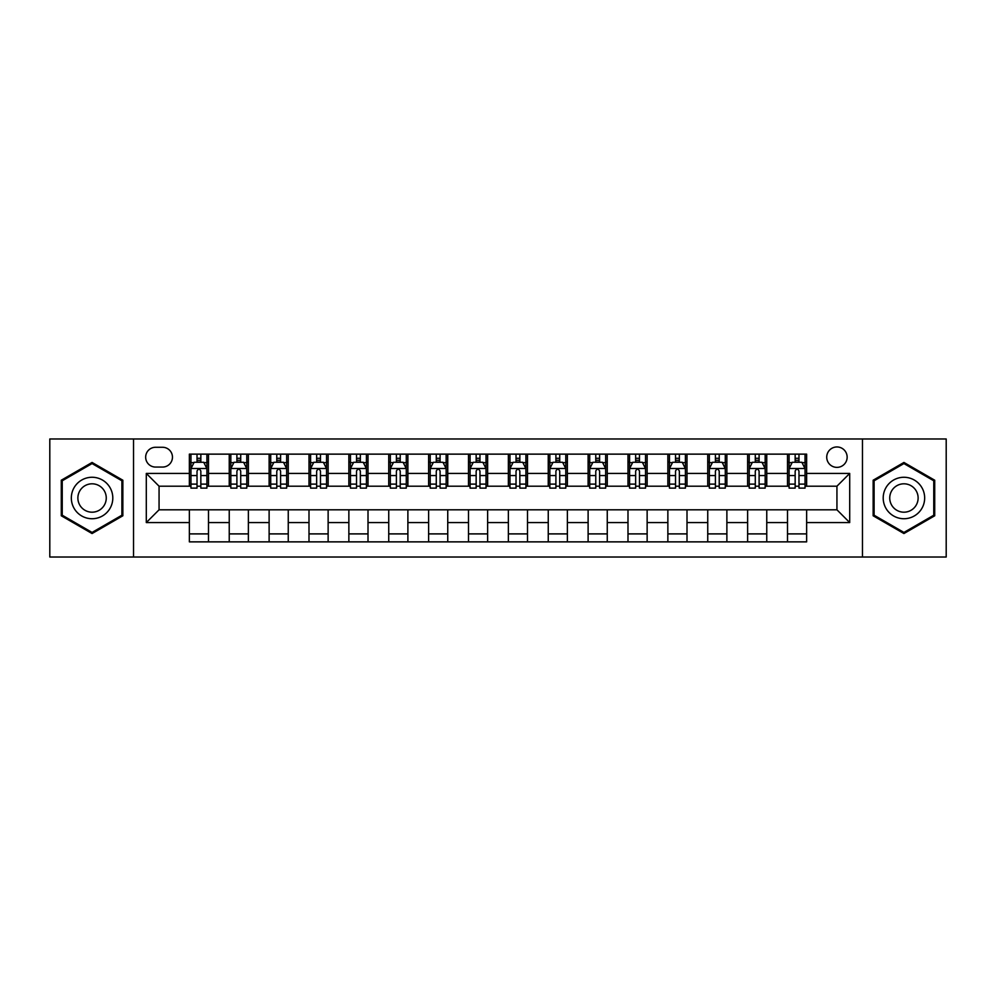 <?xml version="1.0" encoding="UTF-8"?>
<svg xmlns="http://www.w3.org/2000/svg" width="996" height="996" viewBox="0 0 996 996"><rect width="100%" height="100%" fill="white"/><g stroke="black" fill="none" stroke-linecap="round" stroke-linejoin="round"><path stroke-width="1.49" d="M836.939 446.955A10.209 10.209 0 0 0 826.73 457.164A10.209 10.209 0 0 0 836.939 467.373A10.209 10.209 0 0 0 847.148 457.164A10.209 10.209 0 0 0 836.939 446.955M862.461 557.013L946.2 557.013L946.2 438.987L862.461 438.987L862.461 557.013L133.539 557.013L133.539 438.987L49.8 438.987L49.8 557.013L133.539 557.013M155.55 467.062L162.572 467.062A9.885 9.885 0 0 0 172.457 457.164A9.885 9.885 0 0 0 162.572 447.279L155.55 447.279A9.885 9.885 0 0 0 145.665 457.164A9.885 9.885 0 0 0 155.55 467.062M862.461 438.987L133.539 438.987M189.365 522.564L146.3 522.564L146.3 473.436L189.365 473.436L189.365 486.197L159.061 486.197L159.061 509.803L189.365 509.803L189.365 541.861L806.636 541.861L806.636 509.803L836.939 509.803L836.939 486.197L806.636 486.197L806.636 473.436L849.7 473.436L849.7 522.564L806.636 522.564M806.636 473.436L806.636 454.139L189.365 454.139L189.365 473.436M787.5 454.139L787.5 486.197L789.093 486.197M795.157 486.197L798.979 486.197M805.042 486.197L806.636 486.197M787.5 486.197L765.165 486.197M747.623 454.139L747.623 486.197L749.216 486.197M755.279 486.197L759.101 486.197M747.623 486.197L725.287 486.197M707.745 454.139L707.745 486.197L709.339 486.197M715.402 486.197L719.224 486.197M707.745 486.197L685.41 486.197M667.868 454.139L667.868 486.197L669.461 486.197M675.525 486.197L679.359 486.197M667.868 486.197L645.545 486.197M627.99 454.139L627.99 486.197L629.584 486.197M635.647 486.197L639.482 486.197M627.99 486.197L605.668 486.197M588.113 454.139L588.113 486.197L589.719 486.197M595.77 486.197L599.604 486.197M588.113 486.197L565.79 486.197M548.248 454.139L548.248 486.197L549.842 486.197M555.905 486.197L559.727 486.197M548.248 486.197L525.913 486.197M508.371 454.139L508.371 486.197L509.964 486.197M516.028 486.197L519.85 486.197M508.371 486.197L486.036 486.197M468.494 454.139L468.494 486.197L470.087 486.197M476.15 486.197L479.972 486.197M468.494 486.197L446.158 486.197M428.616 454.139L428.616 486.197L430.21 486.197M436.273 486.197L440.095 486.197M428.616 486.197L406.281 486.197M388.739 454.139L388.739 486.197L390.332 486.197M396.396 486.197L400.23 486.197M388.739 486.197L366.416 486.197M348.861 454.139L348.861 486.197L350.455 486.197M356.518 486.197L360.353 486.197M348.861 486.197L326.539 486.197M308.997 454.139L308.997 486.197L310.59 486.197M316.641 486.197L320.475 486.197M308.997 486.197L286.661 486.197M269.119 454.139L269.119 486.197L270.713 486.197M276.776 486.197L280.598 486.197M269.119 486.197L246.784 486.197M229.242 454.139L229.242 486.197L230.835 486.197M236.899 486.197L240.721 486.197M229.242 486.197L206.907 486.197M189.365 486.197L190.958 486.197M197.021 486.197L200.843 486.197M189.365 509.803L208.5 509.803L208.5 541.861M806.636 509.803L208.5 509.803M208.5 454.139L208.5 486.197M189.365 462.107L190.958 462.107M197.021 462.107L200.843 462.107M206.907 462.107L208.5 462.107M189.365 533.893L208.5 533.893M229.242 509.803L229.242 541.861M248.378 454.139L248.378 486.197M229.242 462.107L230.835 462.107M236.899 462.107L240.721 462.107M246.784 462.107L248.378 462.107M248.378 509.803L248.378 541.861M229.242 533.893L248.378 533.893M269.119 509.803L269.119 541.861M288.255 509.803L288.255 541.861M269.119 533.893L288.255 533.893M288.255 454.139L288.255 486.197M269.119 462.107L270.713 462.107M276.776 462.107L280.598 462.107M286.661 462.107L288.255 462.107M308.997 509.803L308.997 541.861M328.132 509.803L328.132 541.861M308.997 533.893L328.132 533.893M328.132 454.139L328.132 486.197M308.997 462.107L310.59 462.107M316.641 462.107L320.475 462.107M326.539 462.107L328.132 462.107M348.861 509.803L348.861 541.861M368.01 509.803L368.01 541.861M348.861 533.893L368.01 533.893M368.01 454.139L368.01 486.197M348.861 462.107L350.455 462.107M356.518 462.107L360.353 462.107M366.416 462.107L368.01 462.107M388.739 509.803L388.739 541.861M407.887 509.803L407.887 541.861M388.739 533.893L407.887 533.893M407.887 454.139L407.887 486.197M388.739 462.107L390.332 462.107M396.396 462.107L400.23 462.107M406.281 462.107L407.887 462.107M428.616 509.803L428.616 541.861M447.752 509.803L447.752 541.861M428.616 533.893L447.752 533.893M447.752 454.139L447.752 486.197M428.616 462.107L430.21 462.107M436.273 462.107L440.095 462.107M446.158 462.107L447.752 462.107M468.494 509.803L468.494 541.861M487.629 509.803L487.629 541.861M468.494 533.893L487.629 533.893M487.629 454.139L487.629 486.197M468.494 462.107L470.087 462.107M476.15 462.107L479.972 462.107M486.036 462.107L487.629 462.107M508.371 509.803L508.371 541.861M527.507 509.803L527.507 541.861M508.371 533.893L527.507 533.893M527.507 454.139L527.507 486.197M508.371 462.107L509.964 462.107M516.028 462.107L519.85 462.107M525.913 462.107L527.507 462.107M548.248 509.803L548.248 541.861M567.384 509.803L567.384 541.861M548.248 533.893L567.384 533.893M567.384 454.139L567.384 486.197M548.248 462.107L549.842 462.107M555.905 462.107L559.727 462.107M565.79 462.107L567.384 462.107M588.113 509.803L588.113 541.861M607.261 509.803L607.261 541.861M588.113 533.893L607.261 533.893M607.261 454.139L607.261 486.197M588.113 462.107L589.719 462.107M595.77 462.107L599.604 462.107M605.668 462.107L607.261 462.107M627.99 509.803L627.99 541.861M647.139 509.803L647.139 541.861M627.99 533.893L647.139 533.893M647.139 454.139L647.139 486.197M627.99 462.107L629.584 462.107M635.647 462.107L639.482 462.107M645.545 462.107L647.139 462.107M667.868 509.803L667.868 541.861M687.003 509.803L687.003 541.861M667.868 533.893L687.003 533.893M687.003 454.139L687.003 486.197M667.868 462.107L669.461 462.107M675.525 462.107L679.359 462.107M685.41 462.107L687.003 462.107M707.745 509.803L707.745 541.861M726.881 509.803L726.881 541.861M707.745 533.893L726.881 533.893M726.881 454.139L726.881 486.197M707.745 462.107L709.339 462.107M715.402 462.107L719.224 462.107M725.287 462.107L726.881 462.107M747.623 509.803L747.623 541.861M766.758 509.803L766.758 541.861M747.623 533.893L766.758 533.893M766.758 454.139L766.758 486.197M747.623 462.107L749.216 462.107M755.279 462.107L759.101 462.107M765.165 462.107L766.758 462.107M787.5 509.803L787.5 541.861M787.5 533.893L806.636 533.893M787.5 462.107L789.093 462.107M795.157 462.107L798.979 462.107M805.042 462.107L806.636 462.107M159.061 486.197L146.3 473.436M159.061 509.803L146.3 522.564M849.7 473.436L836.939 486.197M849.7 522.564L836.939 509.803M92.068 533.545L122.857 515.779L122.857 480.221L92.068 462.455L61.279 480.221L61.279 515.779L92.068 533.545M934.721 480.221L903.932 462.455L873.143 480.221L873.143 515.779L903.932 533.545L934.721 515.779L934.721 480.221M200.843 458.285L197.021 458.285M206.907 484.106L200.843 484.106L200.843 488.115L206.907 488.115L206.907 468.655L203.719 462.269L194.145 462.269L190.958 468.655L190.958 488.115L197.021 488.115L197.021 484.106L190.958 484.106M190.958 468.655L190.958 454.139M206.907 468.655L206.907 454.139M197.021 462.269L197.021 454.139M200.843 454.139L200.843 462.269M200.843 484.106L200.843 471.046C199.574 468.581 198.304 468.581 197.021 471.046L197.021 484.106M240.721 458.285L236.899 458.285M246.784 484.106L240.721 484.106L240.721 488.115L246.784 488.115L246.784 468.655L243.597 462.269L234.023 462.269L230.835 468.655L230.835 488.115L236.899 488.115L236.899 484.106L230.835 484.106M230.835 468.655L230.835 454.139M246.784 468.655L246.784 454.139M236.899 462.269L236.899 454.139M240.721 454.139L240.721 462.269M240.721 484.106L240.721 471.046C239.451 468.581 238.169 468.581 236.899 471.046L236.899 484.106M280.598 458.285L276.776 458.285M286.661 484.106L280.598 484.106L280.598 488.115L286.661 488.115L286.661 468.655L283.474 462.269L273.9 462.269L270.713 468.655L270.713 488.115L276.776 488.115L276.776 484.106L270.713 484.106M270.713 468.655L270.713 454.139M286.661 468.655L286.661 454.139M276.776 462.269L276.776 454.139M280.598 454.139L280.598 462.269M280.598 484.106L280.598 471.046C279.328 468.581 278.046 468.581 276.776 471.046L276.776 484.106M320.475 458.285L316.641 458.285M326.539 484.106L320.475 484.106L320.475 488.115L326.539 488.115L326.539 468.655L323.351 462.269L313.777 462.269L310.59 468.655L310.59 488.115L316.641 488.115L316.641 484.106L310.59 484.106M310.59 468.655L310.59 454.139M326.539 468.655L326.539 454.139M316.641 462.269L316.641 454.139M320.475 454.139L320.475 462.269M320.475 484.106L320.475 471.046C319.206 468.581 317.923 468.581 316.641 471.046L316.641 484.106M360.353 458.285L356.518 458.285M366.416 484.106L360.353 484.106L360.353 488.115L366.416 488.115L366.416 468.655L363.216 462.269L353.655 462.269L350.455 468.655L350.455 488.115L356.518 488.115L356.518 484.106L350.455 484.106M350.455 468.655L350.455 454.139M366.416 468.655L366.416 454.139M356.518 462.269L356.518 454.139M360.353 454.139L360.353 462.269M360.353 484.106L360.353 471.046C359.07 468.581 357.801 468.581 356.518 471.046L356.518 484.106M110.021 487.629A20.729 20.729 0 0 0 81.697 480.047A20.729 20.729 0 0 0 74.115 508.371A20.729 20.729 0 0 0 102.439 515.953A20.729 20.729 0 0 0 110.021 487.629M104.356 490.904A14.193 14.193 0 0 0 84.971 485.712A14.193 14.193 0 0 0 79.78 505.097A14.193 14.193 0 0 0 99.164 510.288A14.193 14.193 0 0 0 104.356 490.904M92.068 532.437L62.238 515.218L62.238 480.782L92.068 463.563L121.898 480.782L121.898 515.218L92.068 532.437M903.932 518.729A20.729 20.729 0 0 0 924.662 498A20.729 20.729 0 0 0 903.932 477.271A20.729 20.729 0 0 0 883.203 498A20.729 20.729 0 0 0 903.932 518.729M903.932 512.193A14.193 14.193 0 0 0 918.125 498A14.193 14.193 0 0 0 903.932 483.807A14.193 14.193 0 0 0 889.739 498A14.193 14.193 0 0 0 903.932 512.193M874.102 480.782L903.932 463.563L933.762 480.782L933.762 515.218L903.932 532.437L874.102 515.218L874.102 480.782M400.23 458.285L396.396 458.285M406.281 484.106L400.23 484.106L400.23 488.115L406.281 488.115L406.281 468.655L403.094 462.269L393.532 462.269L390.332 468.655L390.332 488.115L396.396 488.115L396.396 484.106L390.332 484.106M390.332 468.655L390.332 454.139M406.281 468.655L406.281 454.139M396.396 462.269L396.396 454.139M400.23 454.139L400.23 462.269M400.23 484.106L400.23 471.046C398.948 468.581 397.678 468.581 396.396 471.046L396.396 484.106M440.095 458.285L436.273 458.285M446.158 484.106L440.095 484.106L440.095 488.115L446.158 488.115L446.158 468.655L442.971 462.269L433.397 462.269L430.21 468.655L430.21 488.115L436.273 488.115L436.273 484.106L430.21 484.106M430.21 468.655L430.21 454.139M446.158 468.655L446.158 454.139M436.273 462.269L436.273 454.139M440.095 454.139L440.095 462.269M440.095 484.106L440.095 471.046C438.825 468.581 437.555 468.581 436.273 471.046L436.273 484.106M479.972 458.285L476.15 458.285M486.036 484.106L479.972 484.106L479.972 488.115L486.036 488.115L486.036 468.655L482.848 462.269L473.274 462.269L470.087 468.655L470.087 488.115L476.15 488.115L476.15 484.106L470.087 484.106M470.087 468.655L470.087 454.139M486.036 468.655L486.036 454.139M476.15 462.269L476.15 454.139M479.972 454.139L479.972 462.269M479.972 484.106L479.972 471.046C478.703 468.581 477.42 468.581 476.15 471.046L476.15 484.106M519.85 458.285L516.028 458.285M525.913 484.106L519.85 484.106L519.85 488.115L525.913 488.115L525.913 468.655L522.726 462.269L513.152 462.269L509.964 468.655L509.964 488.115L516.028 488.115L516.028 484.106L509.964 484.106M509.964 468.655L509.964 454.139M525.913 468.655L525.913 454.139M516.028 462.269L516.028 454.139M519.85 454.139L519.85 462.269M519.85 484.106L519.85 471.046C518.58 468.581 517.298 468.581 516.028 471.046L516.028 484.106M559.727 458.285L555.905 458.285M565.79 484.106L559.727 484.106L559.727 488.115L565.79 488.115L565.79 468.655L562.603 462.269L553.029 462.269L549.842 468.655L549.842 488.115L555.905 488.115L555.905 484.106L549.842 484.106M549.842 468.655L549.842 454.139M565.79 468.655L565.79 454.139M555.905 462.269L555.905 454.139M559.727 454.139L559.727 462.269M559.727 484.106L559.727 471.046C558.457 468.581 557.175 468.581 555.905 471.046L555.905 484.106M599.604 458.285L595.77 458.285M605.668 484.106L599.604 484.106L599.604 488.115L605.668 488.115L605.668 468.655L602.468 462.269L592.906 462.269L589.719 468.655L589.719 488.115L595.77 488.115L595.77 484.106L589.719 484.106M589.719 468.655L589.719 454.139M605.668 468.655L605.668 454.139M595.77 462.269L595.77 454.139M599.604 454.139L599.604 462.269M599.604 484.106L599.604 471.046C598.335 468.581 597.052 468.581 595.77 471.046L595.77 484.106M639.482 458.285L635.647 458.285M645.545 484.106L639.482 484.106L639.482 488.115L645.545 488.115L645.545 468.655L642.345 462.269L632.784 462.269L629.584 468.655L629.584 488.115L635.647 488.115L635.647 484.106L629.584 484.106M629.584 468.655L629.584 454.139M645.545 468.655L645.545 454.139M635.647 462.269L635.647 454.139M639.482 454.139L639.482 462.269M639.482 484.106L639.482 471.046C638.199 468.581 636.93 468.581 635.647 471.046L635.647 484.106M679.359 458.285L675.525 458.285M685.41 484.106L679.359 484.106L679.359 488.115L685.41 488.115L685.41 468.655L682.223 462.269L672.649 462.269L669.461 468.655L669.461 488.115L675.525 488.115L675.525 484.106L669.461 484.106M669.461 468.655L669.461 454.139M685.41 468.655L685.41 454.139M675.525 462.269L675.525 454.139M679.359 454.139L679.359 462.269M679.359 484.106L679.359 471.046C678.077 468.581 676.807 468.581 675.525 471.046L675.525 484.106M719.224 458.285L715.402 458.285M725.287 484.106L719.224 484.106L719.224 488.115L725.287 488.115L725.287 468.655L722.1 462.269L712.526 462.269L709.339 468.655L709.339 488.115L715.402 488.115L715.402 484.106L709.339 484.106M709.339 468.655L709.339 454.139M725.287 468.655L725.287 454.139M715.402 462.269L715.402 454.139M719.224 454.139L719.224 462.269M719.224 484.106L719.224 471.046C717.954 468.581 716.684 468.581 715.402 471.046L715.402 484.106M759.101 458.285L755.279 458.285M765.165 484.106L759.101 484.106L759.101 488.115L765.165 488.115L765.165 468.655L761.977 462.269L752.403 462.269L749.216 468.655L749.216 488.115L755.279 488.115L755.279 484.106L749.216 484.106M749.216 468.655L749.216 454.139M765.165 468.655L765.165 454.139M755.279 462.269L755.279 454.139M759.101 454.139L759.101 462.269M759.101 484.106L759.101 471.046C757.832 468.581 756.549 468.581 755.279 471.046L755.279 484.106M798.979 458.285L795.157 458.285M805.042 484.106L798.979 484.106L798.979 488.115L805.042 488.115L805.042 468.655L801.855 462.269L792.281 462.269L789.093 468.655L789.093 488.115L795.157 488.115L795.157 484.106L789.093 484.106M789.093 468.655L789.093 454.139M805.042 468.655L805.042 454.139M795.157 462.269L795.157 454.139M798.979 454.139L798.979 462.269M798.979 484.106L798.979 471.046C797.709 468.581 796.427 468.581 795.157 471.046L795.157 484.106M229.242 522.564L208.5 522.564M229.242 473.436L208.5 473.436M269.119 473.436L248.378 473.436M269.119 522.564L248.378 522.564M308.997 473.436L288.255 473.436M308.997 522.564L288.255 522.564M348.861 473.436L328.132 473.436M348.861 522.564L328.132 522.564M388.739 473.436L368.01 473.436M388.739 522.564L368.01 522.564M428.616 473.436L407.887 473.436M428.616 522.564L407.887 522.564M468.494 473.436L447.752 473.436M468.494 522.564L447.752 522.564M508.371 473.436L487.629 473.436M508.371 522.564L487.629 522.564M548.248 473.436L527.507 473.436M548.248 522.564L527.507 522.564M588.113 473.436L567.384 473.436M588.113 522.564L567.384 522.564M627.99 473.436L607.261 473.436M627.99 522.564L607.261 522.564M667.868 473.436L647.139 473.436M667.868 522.564L647.139 522.564M707.745 473.436L687.003 473.436M707.745 522.564L687.003 522.564M747.623 473.436L726.881 473.436M747.623 522.564L726.881 522.564M787.5 473.436L766.758 473.436M787.5 522.564L766.758 522.564M206.832 468.494L191.033 468.494M190.958 462.654L193.959 462.654M203.906 462.654L206.907 462.654M197.021 475.565L190.958 475.565M206.907 475.565L200.843 475.565M200.843 460.314L197.021 460.314M246.709 468.494L230.91 468.494M230.835 462.654L233.836 462.654M243.783 462.654L246.784 462.654M236.899 475.565L230.835 475.565M246.784 475.565L240.721 475.565M240.721 460.314L236.899 460.314M286.587 468.494L270.788 468.494M270.713 462.654L273.713 462.654M283.661 462.654L286.661 462.654M276.776 475.565L270.713 475.565M286.661 475.565L280.598 475.565M280.598 460.314L276.776 460.314M326.451 468.494L310.665 468.494M310.59 462.654L313.578 462.654M323.538 462.654L326.539 462.654M316.641 475.565L310.59 475.565M326.539 475.565L320.475 475.565M320.475 460.314L316.641 460.314M366.329 468.494L350.542 468.494M350.455 462.654L353.456 462.654M363.416 462.654L366.416 462.654M356.518 475.565L350.455 475.565M366.416 475.565L360.353 475.565M360.353 460.314L356.518 460.314M406.206 468.494L390.42 468.494M390.332 462.654L393.333 462.654M403.293 462.654L406.281 462.654M396.396 475.565L390.332 475.565M406.281 475.565L400.23 475.565M400.23 460.314L396.396 460.314M446.084 468.494L430.297 468.494M430.21 462.654L433.21 462.654M443.158 462.654L446.158 462.654M436.273 475.565L430.21 475.565M446.158 475.565L440.095 475.565M440.095 460.314L436.273 460.314M485.961 468.494L470.162 468.494M470.087 462.654L473.088 462.654M483.035 462.654L486.036 462.654M476.15 475.565L470.087 475.565M486.036 475.565L479.972 475.565M479.972 460.314L476.15 460.314M525.838 468.494L510.039 468.494M509.964 462.654L512.965 462.654M522.912 462.654L525.913 462.654M516.028 475.565L509.964 475.565M525.913 475.565L519.85 475.565M519.85 460.314L516.028 460.314M565.703 468.494L549.917 468.494M549.842 462.654L552.842 462.654M562.79 462.654L565.79 462.654M555.905 475.565L549.842 475.565M565.79 475.565L559.727 475.565M559.727 460.314L555.905 460.314M605.58 468.494L589.794 468.494M589.719 462.654L592.707 462.654M602.667 462.654L605.668 462.654M595.77 475.565L589.719 475.565M605.668 475.565L599.604 475.565M599.604 460.314L595.77 460.314M645.458 468.494L629.671 468.494M629.584 462.654L632.585 462.654M642.545 462.654L645.545 462.654M635.647 475.565L629.584 475.565M645.545 475.565L639.482 475.565M639.482 460.314L635.647 460.314M685.335 468.494L669.549 468.494M669.461 462.654L672.462 462.654M682.422 462.654L685.41 462.654M675.525 475.565L669.461 475.565M685.41 475.565L679.359 475.565M679.359 460.314L675.525 460.314M725.213 468.494L709.413 468.494M709.339 462.654L712.339 462.654M722.287 462.654L725.287 462.654M715.402 475.565L709.339 475.565M725.287 475.565L719.224 475.565M719.224 460.314L715.402 460.314M765.09 468.494L749.291 468.494M749.216 462.654L752.217 462.654M762.164 462.654L765.165 462.654M755.279 475.565L749.216 475.565M765.165 475.565L759.101 475.565M759.101 460.314L755.279 460.314M804.967 468.494L789.168 468.494M789.093 462.654L792.094 462.654M802.041 462.654L805.042 462.654M795.157 475.565L789.093 475.565M805.042 475.565L798.979 475.565M798.979 460.314L795.157 460.314"/></g></svg>
